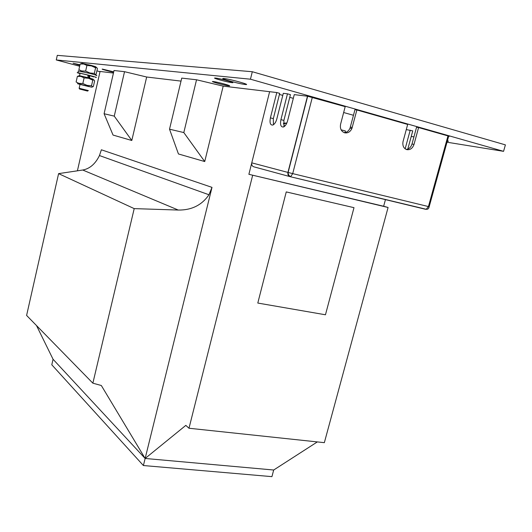 <?xml version="1.0" encoding="UTF-8"?>
<svg xmlns="http://www.w3.org/2000/svg" width="532" height="532" viewBox="0 0 532 532"><rect width="100%" height="100%" fill="white"/><g stroke="black" fill="none" stroke-linecap="round" stroke-linejoin="round"><path stroke-width="0.8" d="M228.66 85.812C233.654 86.47 218.871 82.274 213.778 81.602L213.339 81.542C208.564 80.95 223.3 85.107 228.281 85.765L228.66 85.812M231.799 82.626C237.079 83.285 221.758 78.882 216.132 78.131L215.527 78.058C210.492 77.473 225.768 81.828 231.267 82.553L231.799 82.626M245.146 84.475C252.201 85.366 232.424 79.654 224.91 78.65L224.078 78.543C217.442 77.778 237.146 83.418 244.434 84.382L245.146 84.475M113.722 71.86L102.57 69.133C100.056 68.808 109.339 71.421 113.629 72.246M79.98 64.784L73.084 63.235L79.853 65.343M447.279 141.226C448.762 141.386 448.808 141.213 447.425 140.694M317.338 441.912L273.687 470.015L271.932 476.645L143.394 465.533L51.797 364.786L53.067 359.273L145.143 458.464L143.394 465.533M353.487 115.291L343.652 112.518M293.318 98.354L289.747 97.349M282.785 95.394L279.426 94.443M273.448 124.741L273.322 118.636L279.699 93.366L276.786 92.541L269.631 91.69L248.883 174.303L388.081 207.48L324.347 442.664L188.993 428.247L252.633 175.387M385.487 199.453L383.645 206.25L248.883 174.303M286.249 191.906L257.794 303.054L325.458 314.778L353.993 207.666L286.249 191.906L257.794 303.054M113.449 73.05L100.069 71.454L77.406 170.819M124.528 71.687L114.028 70.51L104.092 113.728L114.254 116.129L124.528 71.687L146.672 77.014L181.02 81.11M196.541 79.773L181.738 78.111L169.522 129.19L183.813 132.568L196.541 79.773L223.187 86.144L269.631 91.69L251.762 162.845C251.437 164.873 252.121 166.197 253.824 166.815L289.927 176.611M447.006 142.217L503.565 151.334L250.452 79.201L56.266 59.956L79.654 66.234M96.917 70.869L100.009 71.7M411.236 136.445L413.936 136.884M104.092 113.728L113.05 135.068L131.796 140.488L146.672 77.014M212.002 187.37L208.963 194.759C201.887 205.119 191.66 210.22 178.287 210.054L82.733 170.021C89.782 168.744 95.354 163.923 99.457 155.557L101.379 149.785L212.002 187.37L145.143 458.464L101.319 385.501L92.861 383.18L26.6 315.429L58.593 173.625L134.204 208.617L92.861 383.18M188.993 428.247L185.821 425.387L145.143 458.464L273.687 470.015M169.522 129.19L178.446 153.961L204.727 161.548L223.187 86.144M503.565 151.334L505.4 144.877L252.308 71.727L57.29 55.355L56.266 59.956M250.452 79.201L252.308 71.727M383.645 206.25L388.081 207.48M82.733 170.021L58.593 173.625M36.508 325.557L53.067 359.273M134.204 208.617L178.287 210.054M183.813 132.568L204.727 161.548M114.254 116.129L131.796 140.488M353.993 207.666L286.329 191.932M345.002 132.568L345.421 130.972L341.112 129.821M344.157 132.648C346.778 132.461 348.733 130.978 350.009 128.199L354.95 109.718L356.866 109.971L407.672 124.441L403.01 141.692C402.392 145.755 403.635 148.395 406.741 149.625C410.152 150.117 412.579 148.368 414.016 144.385L418.598 127.547L447.971 135.913C449.374 136.325 449.593 136.478 448.629 136.358L429.178 206.702L428.44 206.556L447.971 135.913M418.598 127.547L416.556 127.248L411.994 144.039C410.923 147.298 408.975 149.086 406.135 149.419M251.762 162.845L287.938 172.415L307.476 96.206L345.188 106.646L340.593 124.209C339.842 128.558 341.185 131.417 344.623 132.8C347.802 133.359 350.229 131.929 351.905 128.505L356.866 109.971M407.811 149.06L412.746 130.885L406.282 129.575M307.476 96.206L294.262 94.63L287.613 120.764C286.668 124.069 285.298 126.144 283.503 126.988C280.856 127.228 279.998 124.781 280.923 119.634L287.473 93.818L283.31 93.319L276.826 118.942C275.902 122.2 274.572 124.235 272.836 125.053C270.309 125.279 269.498 122.879 270.402 117.858L276.786 92.541M410.212 130.174L405.145 148.84M284.061 126.709L283.882 120.431L290.432 94.656L287.473 93.818M80.152 64.02L78.889 69.639L81.556 70.942L85.639 71.095L89.828 72.97L94.317 73.416L95.587 74.56L96.146 74.247L97.416 68.675L96.804 67.604L95.6 67.79L91.431 65.908L86.915 65.449L83.69 64.02L80.152 64.02L82.034 63.361L91.285 65.416C96.132 66.773 97.283 67.245 94.749 66.833M94.317 73.416L95.6 67.79M85.639 71.095L86.915 65.449M88.844 75.398L87.813 75.125M95.7 77.453C97.549 77.692 95.6 77.034 89.841 75.471L77.971 72.671C76.475 72.445 77.147 72.758 79.999 73.596M96.146 75.511C97.994 75.737 96.046 75.072 90.287 73.502L78.344 71.002M88.126 77.712L87.807 75.032L80.079 73.243L79.527 75.69L88.033 77.699M93.047 79.315L89.715 78.151M93.599 76.887L88.811 75.391L89.037 77.965M89.562 75.491L89.815 78.164M79.867 84.349L89.077 86.663M77.366 76.389L76.103 81.988L78.882 83.351L82.832 83.504L87.022 85.353L91.511 85.772L92.754 86.842L93.359 86.49L94.63 80.931L94.004 79.92L92.787 80.166L88.618 78.31L84.103 77.871L80.897 76.415L77.366 76.389L79.241 75.704L88.478 77.812C93.266 79.108 94.457 79.541 92.049 79.102M79.86 84.389C76.841 83.537 76.675 83.404 79.368 83.983L91.544 87.188L92.714 86.849M91.511 85.772L92.787 80.166M82.832 83.504L84.103 77.871M79.494 89.004L87.527 91.065L79.494 89.004M79.055 88.245L88.332 90.56L87.567 91.039M286.795 123.131L283.456 123.929M286.848 123.005L283.463 123.225M283.795 126.077L285.338 125.545M298.565 131.085L298.412 132.328M296.603 139.391L296.138 140.568M411.994 144.039L414.016 144.385M350.375 127.108L352.27 127.421M312.324 97.29L292.713 173.612L428.44 206.556L426.238 209.275L425.527 209.275L290.126 176.664M307.669 96.232L288.125 172.461C288.164 174.569 289.022 175.952 290.691 176.611L292.713 173.612L287.938 172.415C287.579 174.582 288.291 175.999 290.08 176.651L426.238 209.275C427.874 209.442 428.852 208.597 429.171 206.735M273.322 118.636L270.402 117.858M283.882 120.431L280.923 119.634M244.434 84.382L244.64 83.544M231.267 82.553L231.42 81.935M228.281 85.765L228.408 85.24M208.963 194.759L99.457 155.557M350.009 128.199L351.905 128.505M94.822 74.779L95.554 74.566M81.935 71.434L81.556 70.942M77.971 72.671L78.41 70.709M79.368 83.983L78.882 83.351M80.046 89.117L79.654 88.292M79.175 88.192L80.079 84.189M321.774 99.976L321.88 99.557M382.302 117.213L382.415 116.807"/></g></svg>
